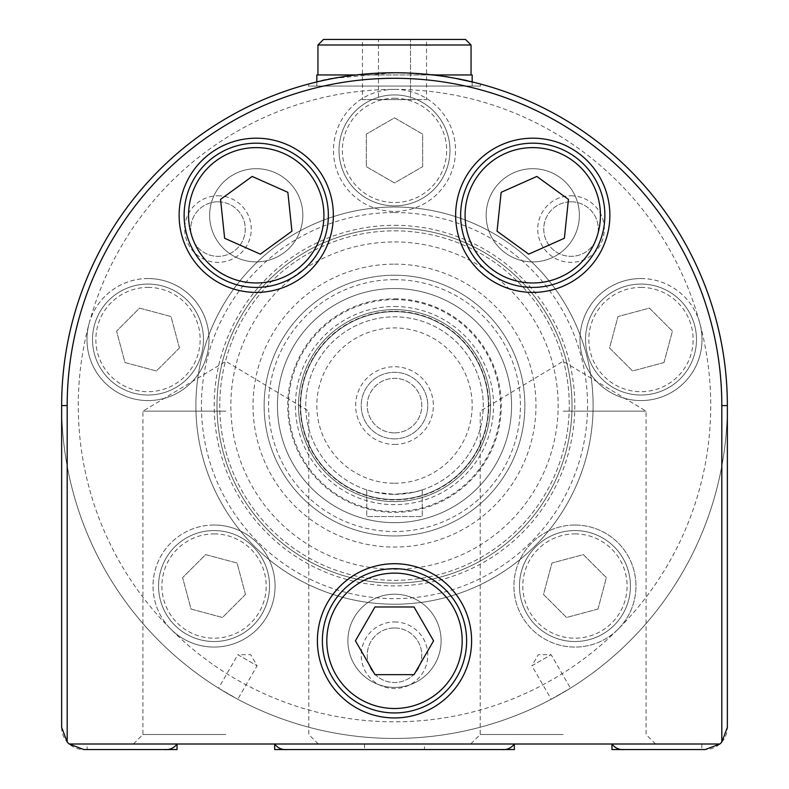 <?xml version="1.0" encoding="UTF-8"?>
<svg xmlns="http://www.w3.org/2000/svg" width="789" height="789" viewBox="0 0 789 789"><rect width="100%" height="100%" fill="white"/><g stroke="black" fill="none" stroke-linecap="round" stroke-linejoin="round"><path stroke-width="0.59" stroke-dasharray="3.94 2.96" d="M394.5 494.358A88.763 88.763 0 0 0 471.368 361.214A88.763 88.763 0 0 0 317.632 361.214A88.763 88.763 0 0 0 394.5 494.358L414.117 492.158L422.233 489.91L414.107 492.168L394.5 494.358A88.763 88.763 0 0 0 471.368 361.214A88.763 88.763 0 0 0 317.632 361.214A88.763 88.763 0 0 0 394.5 494.358L374.883 492.158L366.767 489.91L374.893 492.168L394.5 494.358M394.5 483.262A77.667 77.667 0 0 0 461.762 366.767A77.667 77.667 0 0 0 327.238 366.757A77.667 77.667 0 0 0 394.5 483.262M394.5 444.454A38.858 38.858 0 0 0 428.151 386.166A38.858 38.858 0 0 0 360.849 386.166A38.858 38.858 0 0 0 394.5 444.454M394.5 499.516A93.921 93.921 0 0 0 475.836 358.63A93.921 93.921 0 0 0 313.164 358.63A93.921 93.921 0 0 0 394.5 499.516A93.921 93.921 0 0 0 475.836 358.63A93.921 93.921 0 0 0 313.164 358.63A93.921 93.921 0 0 0 394.5 499.516M422.233 489.91L422.233 516.548L366.767 516.548L422.233 516.548L422.233 489.91M366.767 489.91L366.767 516.548L366.767 489.91M394.5 438.881A33.286 33.286 0 0 0 423.328 388.957A33.286 33.286 0 0 0 365.672 388.947A33.286 33.286 0 0 0 394.5 438.881A33.286 33.286 0 0 0 423.328 388.957A33.286 33.286 0 0 0 365.672 388.947A33.286 33.286 0 0 0 394.5 438.881M394.5 432.875A27.28 27.28 0 0 0 418.121 391.955A27.28 27.28 0 0 0 370.879 391.955A27.28 27.28 0 0 0 394.5 432.875A27.28 27.28 0 0 0 421.78 405.595A27.28 27.28 0 0 0 394.5 378.316A27.28 27.28 0 0 0 367.22 405.595A27.28 27.28 0 0 0 394.5 432.875M164.26 749.55L87.165 749.55L87.165 744.007L274.671 744.007M177.032 749.55L83.831 749.55A22.191 22.191 0 0 1 61.641 727.359L61.641 405.595A332.859 332.859 0 0 1 394.5 72.736A332.859 332.859 0 0 1 727.359 405.595L727.359 727.359A22.191 22.191 0 0 1 705.169 749.55L611.968 749.55M514.329 749.55L274.671 749.55M611.968 744.007L514.329 744.007M364.538 744.007L364.538 749.55L287.443 749.55M501.557 749.55L424.462 749.55L424.462 744.007M474.297 82.441C458.843 77.46 432.244 74.225 394.5 72.736L333.668 78.338L308.509 84.038L308.509 86.05L480.491 86.05L308.509 86.05M315.077 82.352C335.197 74.659 415.428 67.893 455.263 78.328M701.835 744.007L701.835 749.55L624.74 749.55M394.5 717.931A77.115 77.115 0 0 0 461.279 602.263A77.115 77.115 0 0 0 327.721 602.263A77.115 77.115 0 0 0 394.5 717.931M394.5 687.416A46.6 46.6 0 0 0 434.857 617.511A46.6 46.6 0 0 0 354.143 617.511A46.6 46.6 0 0 0 394.5 687.416A46.6 46.6 0 0 0 434.857 617.511A46.6 46.6 0 0 0 354.143 617.511A46.6 46.6 0 0 0 394.5 687.416M394.5 712.94A72.115 72.115 0 0 0 456.959 604.759A72.115 72.115 0 0 0 332.041 604.759A72.115 72.115 0 0 0 394.5 712.94M256.238 292.413A77.115 77.115 0 0 0 323.026 176.746A77.115 77.115 0 0 0 189.459 176.746A77.115 77.115 0 0 0 256.238 292.413M256.238 261.899A46.6 46.6 0 0 0 296.595 191.993A46.6 46.6 0 0 0 215.88 191.993A46.6 46.6 0 0 0 256.238 261.899A46.6 46.6 0 0 0 296.595 191.993A46.6 46.6 0 0 0 215.88 191.993A46.6 46.6 0 0 0 256.238 261.899M256.238 287.413A72.115 72.115 0 0 0 318.697 179.241A72.115 72.115 0 0 0 193.788 179.241A72.115 72.115 0 0 0 256.238 287.413M532.762 292.413A77.115 77.115 0 0 0 599.541 176.746A77.115 77.115 0 0 0 465.974 176.746A77.115 77.115 0 0 0 532.762 292.413M532.762 261.899A46.6 46.6 0 0 0 573.12 191.993A46.6 46.6 0 0 0 492.405 191.993A46.6 46.6 0 0 0 532.762 261.899A46.6 46.6 0 0 0 573.12 191.993A46.6 46.6 0 0 0 492.405 191.993A46.6 46.6 0 0 0 532.762 261.899M532.762 287.413A72.115 72.115 0 0 0 595.212 179.241A72.115 72.115 0 0 0 470.303 179.241A72.115 72.115 0 0 0 532.762 287.413M414.038 606.978L374.962 606.978L355.425 640.816L374.962 674.654L414.038 674.654L433.575 640.816L414.038 606.978M568.455 199.4L536.845 176.44L501.143 192.329L497.06 231.187L528.679 254.157L564.372 238.268L568.455 199.4M287.857 192.329L252.155 176.44L220.545 199.4L224.628 238.268L260.321 254.157L291.94 231.187L287.857 192.329M394.5 86.05L472.167 86.05L394.5 86.05M323.49 39.45L465.51 39.45M362.467 99.592L410.517 99.592L378.483 99.592L378.483 39.45L362.467 39.45L410.517 39.45L378.483 39.45L378.483 99.592L362.467 99.592L362.467 39.45M426.533 39.45L410.517 39.45L426.533 39.45L426.533 99.592L410.517 99.592L410.517 39.45L410.517 99.592L426.533 99.592M317.947 44.993L471.053 44.993M316.833 74.955L472.167 74.955M432.875 74.955L356.125 74.955M563.149 744.007L655.58 744.007L563.149 744.007M563.149 411.148L646.083 411.148L563.149 411.148M563.149 734.5L480.215 734.51L563.149 734.5M87.155 744.007L177.032 744.007M225.851 411.148L142.917 411.148L225.851 411.148M225.851 734.5L142.917 734.51L225.851 734.5M225.851 744.007L318.283 744.007L225.851 744.007M394.5 738.455A332.859 332.859 0 0 0 682.761 239.166A332.859 332.859 0 0 0 106.239 239.166A332.859 332.859 0 0 0 394.5 738.455A332.859 332.859 0 0 0 682.761 239.166A332.859 332.859 0 0 0 106.239 239.166A332.859 332.859 0 0 0 394.5 738.455A332.859 332.859 0 0 0 682.761 239.166A332.859 332.859 0 0 0 106.239 239.166A332.859 332.859 0 0 0 394.5 738.455A332.859 332.859 0 0 0 682.761 239.166A332.859 332.859 0 0 0 106.239 239.166A332.859 332.859 0 0 0 394.5 738.455A332.859 332.859 0 0 0 682.761 239.166A332.859 332.859 0 0 0 106.239 239.166A332.859 332.859 0 0 0 394.5 738.455A332.859 332.859 0 0 0 682.761 239.166A332.859 332.859 0 0 0 106.239 239.166A332.859 332.859 0 0 0 394.5 738.455A332.859 332.859 0 0 0 682.761 239.166A332.859 332.859 0 0 0 106.239 239.166A332.859 332.859 0 0 0 394.5 738.455A332.859 332.859 0 0 0 682.761 239.166A332.859 332.859 0 0 0 106.239 239.166A332.859 332.859 0 0 0 394.5 738.455M551.225 699.251L570.447 688.156L551.225 699.251L531.904 665.778L551.126 654.683L531.904 665.778L538.305 654.683L551.126 654.683L570.447 688.156M218.553 688.156L237.775 699.251L218.553 688.156L237.874 654.683L257.096 665.778L237.874 654.683L250.695 654.683L257.096 665.778L237.775 699.251M597.963 609.059L606.386 577.617L583.367 554.608L551.935 563.03L543.513 594.462L566.522 617.481L597.963 609.059L606.386 577.617L583.367 554.608L551.935 563.03L543.513 594.462L566.522 617.481L597.963 609.059M664.003 362.555L672.425 331.124L649.416 308.114L617.984 316.537L609.562 347.969L632.571 370.978L664.003 362.555L672.425 331.124L649.416 308.114L617.984 316.537L609.562 347.969L632.571 370.978L664.003 362.555M422.677 166.676L422.677 134.13L394.5 117.857L366.313 134.13L394.5 117.857L422.677 134.13L422.677 166.676M366.323 134.13L366.323 166.676L394.5 182.949L422.687 166.676L394.5 182.949L366.323 166.676L366.323 134.13M245.487 594.462L237.065 563.03L205.633 554.608L182.614 577.617L191.037 609.059L222.478 617.481L245.487 594.462L237.065 563.03L205.633 554.608L182.614 577.617L191.037 609.059L222.478 617.481L245.487 594.462M179.438 347.969L171.016 316.537L139.584 308.114L116.575 331.124L124.997 362.555L156.429 370.978L179.438 347.969L171.016 316.537L139.584 308.114L116.575 331.124L124.997 362.555L156.429 370.978L179.438 347.969M394.5 72.736A332.859 332.859 0 0 1 682.761 572.025A332.859 332.859 0 0 1 106.239 572.025A332.859 332.859 0 0 1 394.5 72.736A332.859 332.859 0 0 1 682.761 572.025A332.859 332.859 0 0 1 106.239 572.025A332.859 332.859 0 0 1 394.5 72.736M394.5 206.994A198.601 198.601 0 0 1 566.502 504.901A198.601 198.601 0 0 1 222.498 504.901A198.601 198.601 0 0 1 394.5 206.994A198.601 198.601 0 0 1 566.502 504.901A198.601 198.601 0 0 1 222.498 504.901A198.601 198.601 0 0 1 394.5 206.994A198.601 198.601 0 0 1 566.502 504.901A198.601 198.601 0 0 1 222.498 504.901A198.601 198.601 0 0 1 394.5 206.994M571.029 201.797A27.28 27.28 0 0 1 594.65 242.706A27.28 27.28 0 0 1 547.398 242.706A27.28 27.28 0 0 1 571.029 201.797A27.28 27.28 0 0 1 594.65 242.706A27.28 27.28 0 0 1 547.398 242.706A27.28 27.28 0 0 1 571.029 201.797M394.5 627.965A27.28 27.28 0 0 1 418.121 668.875A27.28 27.28 0 0 1 370.879 668.875A27.28 27.28 0 0 1 394.5 627.965A27.28 27.28 0 0 1 418.121 668.875A27.28 27.28 0 0 1 370.879 668.875A27.28 27.28 0 0 1 394.5 627.965M217.971 201.797A27.28 27.28 0 0 1 241.602 242.706A27.28 27.28 0 0 1 194.35 242.706A27.28 27.28 0 0 1 217.971 201.797A27.28 27.28 0 0 1 241.602 242.706A27.28 27.28 0 0 1 194.35 242.706A27.28 27.28 0 0 1 217.971 201.797M170.897 629.198A316.211 316.211 0 0 1 394.5 89.384A316.211 316.211 0 0 1 618.103 629.198A316.211 316.211 0 0 1 170.897 629.198A61.029 61.029 0 0 1 214.056 525.02A61.029 61.029 0 0 1 270.43 609.394A61.029 61.029 0 0 1 170.897 629.198M394.5 89.384A61.029 61.029 0 0 1 447.353 180.918A61.029 61.029 0 0 1 341.647 180.918A61.029 61.029 0 0 1 394.5 89.384M89.058 323.756A61.029 61.029 0 0 1 208.799 344.862A61.029 61.029 0 0 1 137.404 399.648A61.029 61.029 0 0 1 89.058 323.756M618.103 629.198A61.029 61.029 0 0 0 574.944 525.02A61.029 61.029 0 0 0 518.57 609.394A61.029 61.029 0 0 0 618.103 629.198M699.942 323.756A61.029 61.029 0 0 0 580.201 344.862A61.029 61.029 0 0 0 651.596 399.648A61.029 61.029 0 0 0 699.942 323.756M571.029 195.78A33.286 33.286 0 0 1 599.847 245.714A33.286 33.286 0 0 1 542.201 245.714A33.286 33.286 0 0 1 571.029 195.78M394.5 621.949A33.286 33.286 0 0 1 423.328 671.883A33.286 33.286 0 0 1 365.672 671.883A33.286 33.286 0 0 1 394.5 621.949M217.971 195.78A33.286 33.286 0 0 1 246.799 245.714A33.286 33.286 0 0 1 189.153 245.714A33.286 33.286 0 0 1 217.971 195.78M394.5 230.842A174.754 174.754 0 0 1 545.84 492.967A174.754 174.754 0 0 1 243.16 492.967A174.754 174.754 0 0 1 394.5 230.842A174.754 174.754 0 0 1 545.84 492.967A174.754 174.754 0 0 1 243.16 492.967A174.754 174.754 0 0 1 394.5 230.842M394.5 241.937A163.658 163.658 0 0 1 536.234 487.424A163.658 163.658 0 0 1 252.766 487.424A163.658 163.658 0 0 1 394.5 241.937M394.5 264.128A141.468 141.468 0 0 1 517.012 476.329A141.468 141.468 0 0 1 271.988 476.329A141.468 141.468 0 0 1 394.5 264.128M148.007 284.07A55.477 55.477 0 0 1 196.047 367.289A55.477 55.477 0 0 1 99.956 367.289A55.477 55.477 0 0 1 148.007 284.07A55.477 55.477 0 0 1 196.047 367.289A55.477 55.477 0 0 1 99.956 367.289A55.477 55.477 0 0 1 148.007 284.07M148.007 278.527A61.029 61.029 0 0 1 200.85 370.061A61.029 61.029 0 0 1 95.153 370.061A61.029 61.029 0 0 1 148.007 278.527M214.056 530.563A55.477 55.477 0 0 1 262.096 613.783A55.477 55.477 0 0 1 166.006 613.783A55.477 55.477 0 0 1 214.056 530.563A55.477 55.477 0 0 1 262.096 613.783A55.477 55.477 0 0 1 166.006 613.783A55.477 55.477 0 0 1 214.056 530.563M214.056 525.02A61.029 61.029 0 0 1 266.899 616.554A61.029 61.029 0 0 1 161.203 616.554A61.029 61.029 0 0 1 214.056 525.02M394.5 94.927A55.477 55.477 0 0 1 442.54 178.136A55.477 55.477 0 0 1 346.46 178.146A55.477 55.477 0 0 1 394.5 94.927A55.477 55.477 0 0 1 442.54 178.136A55.477 55.477 0 0 1 346.46 178.146A55.477 55.477 0 0 1 394.5 94.927M394.5 89.374A61.029 61.029 0 0 1 447.353 180.918A61.029 61.029 0 0 1 341.647 180.918A61.029 61.029 0 0 1 394.5 89.374M574.944 530.563A55.477 55.477 0 0 1 622.994 613.783A55.477 55.477 0 0 1 526.904 613.783A55.477 55.477 0 0 1 574.944 530.563A55.477 55.477 0 0 1 622.994 613.783A55.477 55.477 0 0 1 526.904 613.783A55.477 55.477 0 0 1 574.944 530.563M574.944 525.02A61.029 61.029 0 0 1 627.797 616.554A61.029 61.029 0 0 1 522.101 616.554A61.029 61.029 0 0 1 574.944 525.02M640.993 284.07A55.477 55.477 0 0 1 689.044 367.289A55.477 55.477 0 0 1 592.953 367.289A55.477 55.477 0 0 1 640.993 284.07A55.477 55.477 0 0 1 689.044 367.289A55.477 55.477 0 0 1 592.953 367.289A55.477 55.477 0 0 1 640.993 284.07M640.993 278.527A61.029 61.029 0 0 1 693.847 370.061A61.029 61.029 0 0 1 588.15 370.061A61.029 61.029 0 0 1 640.993 278.527M394.5 228.07A177.525 177.525 0 0 1 548.237 494.358A177.525 177.525 0 0 1 240.763 494.358A177.525 177.525 0 0 1 394.5 228.07A177.525 177.525 0 0 1 548.237 494.358A177.525 177.525 0 0 1 240.763 494.358A177.525 177.525 0 0 1 394.5 228.07M394.5 309.623A95.972 95.972 0 0 1 477.621 453.586A95.972 95.972 0 0 1 311.379 453.586A95.972 95.972 0 0 1 394.5 309.623A95.972 95.972 0 0 1 477.621 453.586A95.972 95.972 0 0 1 311.379 453.586A95.972 95.972 0 0 1 394.5 309.623A95.972 95.972 0 0 1 477.621 453.586A95.972 95.972 0 0 1 311.379 453.586A95.972 95.972 0 0 1 394.5 309.623A95.972 95.972 0 0 1 477.621 453.586A95.972 95.972 0 0 1 311.379 453.586A95.972 95.972 0 0 1 394.5 309.623M394.5 311.28A94.305 94.305 0 0 1 476.171 452.748A94.305 94.305 0 0 1 312.829 452.748A94.305 94.305 0 0 1 394.5 311.28M394.5 298.824A106.771 106.771 0 0 1 486.971 458.981A106.771 106.771 0 0 1 302.029 458.981A106.771 106.771 0 0 1 394.5 298.824M394.5 311.616A93.98 93.98 0 0 1 475.885 452.58A93.98 93.98 0 0 1 313.115 452.58A93.98 93.98 0 0 1 394.5 311.616M394.5 306.517A99.079 99.079 0 0 1 480.304 455.135A99.079 99.079 0 0 1 308.696 455.135A99.079 99.079 0 0 1 394.5 306.517M394.5 299.633A105.963 105.963 0 0 1 486.261 458.577A105.963 105.963 0 0 1 302.739 458.577A105.963 105.963 0 0 1 394.5 299.633M394.5 288.537A117.058 117.058 0 0 1 495.877 464.119A117.058 117.058 0 0 1 293.123 464.119A117.058 117.058 0 0 1 394.5 288.537A117.058 117.058 0 0 1 495.877 464.119A117.058 117.058 0 0 1 293.123 464.119A117.058 117.058 0 0 1 394.5 288.537M394.5 275.223A130.372 130.372 0 0 1 507.406 470.777A130.372 130.372 0 0 1 281.594 470.777A130.372 130.372 0 0 1 394.5 275.223A130.372 130.372 0 0 1 507.406 470.777A130.372 130.372 0 0 1 281.594 470.777A130.372 130.372 0 0 1 394.5 275.223M574.944 533.897A52.153 52.153 0 0 1 620.105 612.116A52.153 52.153 0 0 1 529.784 612.116A52.153 52.153 0 0 1 574.944 533.897M640.993 287.403A52.153 52.153 0 0 1 686.154 365.623A52.153 52.153 0 0 1 595.833 365.623A52.153 52.153 0 0 1 640.993 287.403M394.5 98.25A52.153 52.153 0 0 1 439.66 176.48A52.153 52.153 0 0 1 349.34 176.48A52.153 52.153 0 0 1 394.5 98.25M214.056 533.897A52.153 52.153 0 0 1 259.216 612.116A52.153 52.153 0 0 1 168.895 612.116A52.153 52.153 0 0 1 214.056 533.897M148.007 287.403A52.153 52.153 0 0 1 193.167 365.623A52.153 52.153 0 0 1 102.846 365.623A52.153 52.153 0 0 1 148.007 287.403M394.5 225.299A180.296 180.296 0 0 1 550.643 495.748A180.296 180.296 0 0 1 238.357 495.748A180.296 180.296 0 0 1 394.5 225.299M394.5 212.537A193.058 193.058 0 0 1 561.689 502.12A193.058 193.058 0 0 1 227.311 502.129A193.058 193.058 0 0 1 394.5 212.537M394.5 279.661A125.934 125.934 0 0 1 503.56 468.558A125.934 125.934 0 0 1 285.44 468.558A125.934 125.934 0 0 1 394.5 279.661M480.491 84.038L480.491 86.05M316.833 81.928L316.833 86.05M472.167 81.928L472.167 86.05M655.58 744.007L646.083 734.5L646.083 411.148L563.149 361.313L480.215 411.148L480.215 734.51L470.717 744.007M318.283 744.007L308.785 734.5L308.785 411.148L225.851 361.313L142.917 411.148L142.917 734.51L133.42 744.007"/><path stroke-width="1.18" d="M87.165 749.55L177.032 749.55L177.032 744.007C173.876 748.199 169.615 750.053 164.26 749.55L83.831 749.55L69.156 744.007L274.671 744.007L274.671 749.55L364.538 749.55M424.462 749.55L514.329 749.55L514.329 744.007L719.844 744.007L705.169 749.55L624.74 749.55C619.404 750.053 615.144 748.209 611.968 744.007L611.968 749.55L701.835 749.55M287.443 749.55C282.107 750.053 277.846 748.209 274.671 744.007L514.329 744.007C511.173 748.199 506.913 750.053 501.557 749.55L287.443 749.55M308.509 84.038L315.077 82.352M455.263 78.328L474.297 82.441M532.762 292.413A77.115 77.115 0 0 0 599.541 176.746A77.115 77.115 0 0 0 465.974 176.746A77.115 77.115 0 0 0 532.762 292.413M256.238 292.413A77.115 77.115 0 0 0 323.026 176.746A77.115 77.115 0 0 0 189.459 176.746A77.115 77.115 0 0 0 256.238 292.413M394.5 717.931A77.115 77.115 0 0 0 461.279 602.263A77.115 77.115 0 0 0 327.721 602.263A77.115 77.115 0 0 0 394.5 717.931M67.193 742.035A22.191 22.191 0 0 0 69.156 743.997M719.844 743.997A22.191 22.191 0 0 0 721.807 742.035M67.183 405.595L67.183 742.035L61.641 727.359L61.641 405.595L67.183 405.595A327.317 327.317 0 0 1 394.5 78.289A327.317 327.317 0 0 1 721.817 405.595L727.359 405.595A332.859 332.859 0 0 0 394.5 72.736A332.859 332.859 0 0 0 61.641 405.595A332.859 332.859 0 0 1 394.5 72.736A332.859 332.859 0 0 1 727.359 405.595L727.359 727.359L721.817 742.035L721.817 405.595M394.5 712.94A72.115 72.115 0 0 0 456.959 604.759A72.115 72.115 0 0 0 332.041 604.759A72.115 72.115 0 0 0 394.5 712.94A72.115 72.115 0 0 0 456.959 604.759A72.115 72.115 0 0 0 332.041 604.759A72.115 72.115 0 0 0 394.5 712.94M414.038 674.654L374.962 674.654L355.425 640.816L374.962 606.978L414.038 606.978L433.575 640.816L414.038 674.654M256.238 287.413A72.115 72.115 0 0 0 318.697 179.241A72.115 72.115 0 0 0 193.788 179.241A72.115 72.115 0 0 0 256.238 287.413A72.115 72.115 0 0 0 318.697 179.241A72.115 72.115 0 0 0 193.788 179.241A72.115 72.115 0 0 0 256.238 287.413M291.94 231.187L260.321 254.157L224.628 238.268L220.545 199.4L252.155 176.44L287.857 192.329L291.94 231.187M532.762 287.413A72.115 72.115 0 0 0 595.212 179.241A72.115 72.115 0 0 0 470.303 179.241A72.115 72.115 0 0 0 532.762 287.413A72.115 72.115 0 0 0 595.212 179.241A72.115 72.115 0 0 0 470.303 179.241A72.115 72.115 0 0 0 532.762 287.413M528.679 254.157L497.06 231.187L501.143 192.329L536.845 176.44L568.455 199.4L564.372 238.268L528.679 254.157M317.947 44.993L471.053 44.993L465.51 39.45L323.49 39.45L317.947 44.993L317.947 74.955M472.167 81.928L472.167 74.955L432.875 74.955M356.125 74.955L316.833 74.955L316.833 81.928M394.5 708.502A67.676 67.676 0 0 0 453.113 606.978A67.676 67.676 0 0 0 335.887 606.978A67.676 67.676 0 0 0 394.5 708.502M256.238 282.975A67.676 67.676 0 0 0 314.85 181.46A67.676 67.676 0 0 0 197.625 181.46A67.676 67.676 0 0 0 256.238 282.975M532.762 282.975A67.676 67.676 0 0 0 591.375 181.46A67.676 67.676 0 0 0 474.15 181.46A67.676 67.676 0 0 0 532.762 282.975M471.053 44.993L471.053 74.955"/></g></svg>
